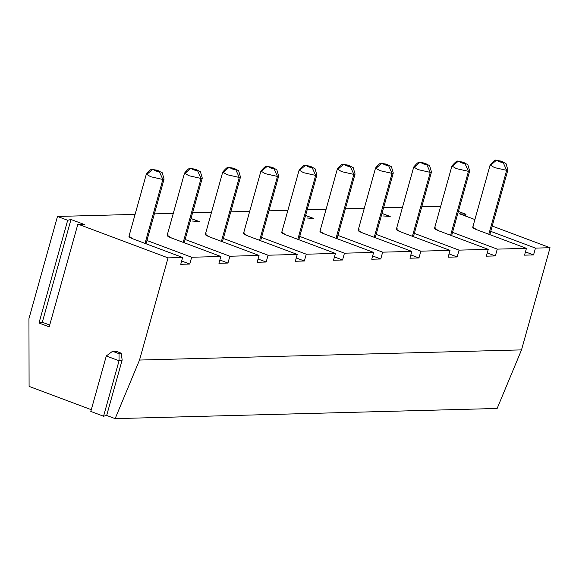 <?xml version="1.0" encoding="UTF-8"?>
<svg xmlns="http://www.w3.org/2000/svg" width="579" height="579" viewBox="0 0 579 579"><rect width="100%" height="100%" fill="white"/><g stroke="black" fill="none" stroke-linecap="round" stroke-linejoin="round"><path stroke-width="0.87" d="M296.253 257.973L304.359 261.013L306.262 254.203L261.534 237.448L306.262 254.203L335.436 253.428L333.54 260.239L342.558 260L344.462 253.189L299.741 236.427L344.462 253.189L373.636 252.408L371.74 259.218L373.636 252.408L324.305 233.923L373.636 252.408L344.462 253.189L342.558 260L334.452 256.96L342.558 260L333.54 260.239L335.436 253.428L286.106 234.944L335.436 253.428L306.262 254.203L304.359 261.013L296.253 257.973M260.926 171.087L265.291 173.686L277.464 176.429L273.99 168.677C270.35 168.091 268.649 167.454 268.888 166.766L267.093 166.463C266.47 165.377 264.415 166.918 260.926 171.087L262.149 170.696L267.093 166.463L268.888 166.766C272.528 167.353 274.229 167.99 273.99 168.677L277.464 176.429L259.616 240.343L277.457 176.429L278.68 176.038L277.464 176.429L265.291 173.686L260.926 171.087L243.542 233.359L247.906 235.957L297.237 254.442L295.341 261.252L304.359 261.013L295.341 261.252L297.237 254.442L247.906 235.957C243.52 234.213 242.478 233.214 244.765 232.968M375.532 168.033L376.748 167.649L381.691 163.416L383.486 163.719C387.127 164.306 388.827 164.943 388.589 165.63L392.063 173.382L388.589 165.63C384.948 165.044 383.247 164.407 383.486 163.719L381.691 163.416C381.069 162.33 379.021 163.864 375.532 168.033L379.896 170.631L392.063 173.382L393.279 172.991L392.063 173.382L374.215 237.296L392.063 173.382L379.896 170.631L375.532 168.033L358.14 230.312L362.505 232.91L411.835 251.395L409.939 258.205L418.957 257.966L410.851 254.926L418.957 257.966L420.861 251.156L450.035 250.381L420.861 251.156L376.14 234.394L420.861 251.156L418.957 257.966L409.939 258.205L411.835 251.395L382.661 252.169L380.758 258.979L372.652 255.947L380.758 258.979L382.661 252.169L337.941 235.414L382.661 252.169L411.835 251.395L362.505 232.91C358.126 231.159 357.077 230.167 359.364 229.921M199.205 221.554L190.998 218.478L199.205 221.554L192.489 221.048L199.205 221.554M299.126 170.067L300.349 169.676L305.292 165.449L307.087 165.753C310.728 166.339 312.428 166.976 312.19 167.664L315.664 175.415L312.19 167.664C308.549 167.078 306.848 166.441 307.087 165.753L305.292 165.449C304.67 164.356 302.614 165.898 299.126 170.067L303.49 172.665L315.664 175.415L316.879 175.024L315.664 175.415L297.816 239.33L315.664 175.415L303.49 172.665L299.126 170.067L281.741 232.345L286.106 234.944C281.727 233.192 280.677 232.201 282.965 231.955M337.325 169.054L338.549 168.663L343.492 164.436L345.287 164.733C348.927 165.319 350.628 165.956 350.389 166.651L353.863 174.395L350.389 166.651C346.749 166.064 345.048 165.428 345.287 164.733L343.492 164.436C342.869 163.343 340.814 164.885 337.325 169.054L341.697 171.652L353.863 174.395L355.079 174.011L353.863 174.395L336.015 238.316L353.863 174.395L341.697 171.652L337.325 169.054L319.941 231.325L324.305 233.923C319.926 232.179 318.877 231.18 321.164 230.941M413.732 167.02L414.948 166.629L419.891 162.402L421.686 162.706C425.326 163.292 427.027 163.929 426.788 164.617L430.262 172.368L426.788 164.617C423.148 164.031 421.447 163.394 421.686 162.706L419.891 162.402C419.268 161.309 417.22 162.851 413.732 167.02L418.096 169.618L430.262 172.368L431.485 171.977L430.262 172.368L412.414 236.283L430.262 172.368L418.096 169.618L413.732 167.02L396.34 229.298L400.704 231.897L450.035 250.381L448.139 257.192L457.157 256.946L449.051 253.913L457.157 256.946L459.06 250.135L488.242 249.361L459.06 250.135L414.34 233.38L459.06 250.135L457.157 256.946L448.139 257.192L450.035 250.381L400.704 231.897C396.326 230.145 395.276 229.146 397.563 228.908M451.931 166.007L453.147 165.616L458.09 161.382L459.885 161.686C463.526 162.272 465.226 162.909 464.988 163.596L468.462 171.348L464.988 163.596C461.347 163.017 459.646 162.373 459.885 161.686L458.09 161.382C457.468 160.296 455.42 161.838 451.931 166.007L456.295 168.605L468.462 171.348L469.685 170.957L468.462 171.348L450.614 235.262L468.462 171.348L456.295 168.605L451.931 166.007L434.539 228.278L438.904 230.876L488.242 249.361L486.338 256.171L495.363 255.932L487.25 252.893L495.363 255.932L497.26 249.122L526.441 248.348L497.26 249.122L452.539 232.367L497.26 249.122L495.363 255.932L486.338 256.171L488.242 249.361L438.904 230.876C434.525 229.132 433.476 228.133 435.763 227.887M490.131 164.986L491.347 164.595L496.29 160.369L498.085 160.673C501.725 161.259 503.426 161.896 503.187 162.583L506.661 170.335L503.187 162.583C499.547 161.997 497.846 161.36 498.085 160.673L496.29 160.369C495.667 159.276 493.619 160.817 490.131 164.986L494.495 167.584L506.661 170.335L507.884 169.944L506.661 170.335L488.814 234.249L506.661 170.335L494.495 167.584L490.131 164.986L472.739 227.265L477.103 229.863L526.441 248.348L524.538 255.158L533.563 254.919L525.45 251.879L533.563 254.919L535.459 248.109L550.05 247.718L535.459 248.109L490.739 231.347L535.459 248.109L533.563 254.919L524.538 255.158L526.441 248.348L477.103 229.863C472.725 228.112 471.675 227.12 473.962 226.874M550.05 247.718L492.215 226.049L550.05 247.718L521.52 349.89L139.525 360.051L115.141 418.631L497.144 408.47L521.52 349.89L550.05 247.718M474.889 219.557L459.465 213.781L465.979 214.288L458.38 211.444L465.979 214.288L459.465 213.781L474.889 219.557M440.568 206.696L439.475 206.29L421.773 206.761L439.475 206.29L440.568 206.696M402.492 207.275L383.573 207.774L402.492 207.275M364.292 208.288L345.373 208.795L364.292 208.288M326.093 209.308L307.167 209.808L326.093 209.308M287.893 210.322L268.967 210.828L287.893 210.322M249.687 211.335L230.768 211.842L249.687 211.335M211.487 212.355L192.568 212.855L211.487 212.355M173.287 213.369L154.369 213.875L173.287 213.369M146.328 174.134L147.551 173.743L152.494 169.509L154.282 169.813C157.922 170.4 159.63 171.037 159.384 171.731L162.858 179.476L159.384 171.731C155.744 171.145 154.043 170.508 154.282 169.813L152.494 169.509C151.872 168.424 149.816 169.965 146.328 174.134L150.692 176.733L162.858 179.476L164.081 179.092L162.858 179.476L145.018 243.397L162.858 179.476L150.692 176.733L146.328 174.134L128.943 236.406L133.308 239.004L182.638 257.489L180.735 264.299L189.76 264.06L181.654 261.02L189.76 264.06L191.663 257.25L220.838 256.475L191.663 257.25L146.936 240.495L191.663 257.25L189.76 264.06L180.735 264.299L182.638 257.489L168.055 257.879L77.89 224.102L49.201 326.853L38.996 323.031L67.685 220.273L57.48 216.452L28.95 318.624L29.088 386.388L91.294 409.693L29.088 386.388L28.95 318.624L57.48 216.452L135.088 214.389L57.48 216.452L67.685 220.273L70.993 219.506L84.606 224.601L77.89 224.102L168.055 257.879L182.638 257.489L133.308 239.004C128.922 237.26 127.879 236.261 130.166 236.022M184.527 173.114L185.75 172.73L190.694 168.496L192.481 168.8C196.129 169.386 197.83 170.023 197.591 170.711L201.058 178.462L197.591 170.711C193.951 170.125 192.242 169.488 192.481 168.8L190.694 168.496C190.071 167.411 188.016 168.945 184.527 173.114L188.892 175.712L201.058 178.462L202.281 178.071L201.058 178.462L183.217 242.377L201.058 178.462L188.892 175.712L184.527 173.114L167.143 235.392L171.507 237.991L220.838 256.475L218.934 263.286L227.96 263.047L219.854 260.007L227.96 263.047L229.863 256.236L259.037 255.455L229.863 256.236L185.135 239.474L229.863 256.236L227.96 263.047L218.934 263.286L220.838 256.475L171.507 237.991C167.121 236.239 166.079 235.248 168.366 235.002M222.727 172.101L223.95 171.71L228.893 167.483L230.681 167.787C234.329 168.373 236.029 169.01 235.791 169.698L239.257 177.449L235.791 169.698C232.15 169.111 230.449 168.475 230.681 167.787L228.893 167.483C228.271 166.39 226.215 167.932 222.727 172.101L227.091 174.699L239.257 177.449L240.48 177.058L239.257 177.449L221.417 241.363L239.257 177.449L227.091 174.699L222.727 172.101L205.342 234.379L209.707 236.977L259.037 255.455L257.134 262.273L266.159 262.026L258.053 258.994L266.159 262.026L268.063 255.216L297.237 254.442L268.063 255.216L223.335 238.461L268.063 255.216L266.159 262.026L257.134 262.273L259.037 255.455L209.707 236.977C205.321 235.226 204.278 234.227 206.565 233.988M305.603 215.431L313.804 218.507L307.087 218.001L313.181 218.355L305.582 215.504L313.181 218.355L307.087 218.001L313.804 218.507L305.603 215.431M383.486 215.967L389.58 216.322L381.981 213.47L389.58 216.322L383.486 215.967L390.203 216.474L383.486 215.967M382.002 213.398L390.203 216.474L382.002 213.398M192.489 221.048L198.575 221.402L190.983 218.551L198.575 221.402L192.489 221.048M115.141 418.631L106.674 415.461L103.561 416.221L90.802 411.445L106.29 355.976L112.558 351.279L117.038 351.627L121.185 353.176L122.162 359.993L106.674 415.461L115.141 418.631L139.525 360.051L521.52 349.89L497.144 408.47L115.141 418.631M168.055 257.879L139.525 360.051L168.055 257.879M380.758 258.979L371.74 259.218L380.758 258.979M38.996 323.031L42.303 322.257L70.993 219.506L67.685 220.273L38.996 323.031L49.201 326.853L77.89 224.102L84.606 224.601L70.993 219.506L42.303 322.257L49.707 325.036L42.303 322.257L38.996 323.031M465.487 216.039L465.979 214.288L465.487 216.039M273.99 168.677L272.941 167.686L268.888 166.766L269.93 167.765L273.99 168.677M121.185 353.176L117.038 351.627L112.558 351.279L119.042 353.704L121.185 353.176L119.042 353.704L119.05 360.76L122.162 359.993L121.185 353.176M122.162 359.993L119.05 360.76L103.561 416.221L106.674 415.461L122.162 359.993M312.19 167.664L311.14 166.665L307.087 165.753L308.129 166.745L312.19 167.664M350.389 166.651L349.34 165.652L345.287 164.733L346.329 165.732L350.389 166.651M119.05 360.76L106.29 355.976L90.802 411.445L103.561 416.221L119.05 360.76L119.042 353.704L112.558 351.279L106.29 355.976L119.05 360.76M159.384 171.731L158.342 170.733L154.282 169.813L155.331 170.812L159.384 171.731M197.591 170.711L196.542 169.719L192.481 168.8L193.531 169.799L197.591 170.711M235.791 169.698L234.741 168.699L230.681 167.787L231.73 168.778L235.791 169.698M464.988 163.596L463.938 162.605L459.885 161.686L460.935 162.685L464.988 163.596M503.187 162.583L502.138 161.584L498.085 160.673L499.134 161.664L503.187 162.583M388.589 165.63L387.539 164.639L383.486 163.719L384.528 164.718L388.589 165.63M426.788 164.617L425.739 163.618L421.686 162.706L422.728 163.698L426.788 164.617M267.093 166.463L271.471 167.128L276.798 169.654L278.68 176.038L260.622 240.726M305.292 165.449L309.671 166.108L314.998 168.641L316.879 175.024L298.822 239.706M343.492 164.436L347.87 165.095L353.197 167.62L355.079 174.011L337.021 238.693M152.494 169.509L156.866 170.175L162.2 172.701L164.081 179.092L146.024 243.773M190.694 168.496L195.065 169.162L200.399 171.688L202.281 178.071L184.223 242.753M228.893 167.483L233.265 168.142L238.599 170.667L240.48 177.058L222.423 241.74M458.09 161.382L462.469 162.048L467.796 164.574L469.685 170.957L451.62 235.646M496.29 160.369L500.669 161.034L505.995 163.56L507.884 169.944L489.82 234.625M381.691 163.416L386.07 164.081L391.397 166.607L393.279 172.991L375.221 237.672M419.891 162.402L424.269 163.061L429.596 165.587L431.485 171.977L413.42 236.659"/></g></svg>
